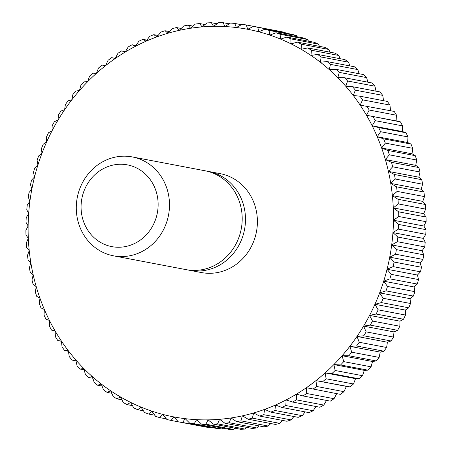 <?xml version="1.0" encoding="UTF-8"?>
<svg xmlns="http://www.w3.org/2000/svg" width="452" height="452" viewBox="0 0 452 452"><rect width="100%" height="100%" fill="white"/><g stroke="black" fill="none" stroke-linecap="round" stroke-linejoin="round"><path stroke-width="0.68" d="M135.148 157.578A50.33 46.466 -79.2 0 0 132.3 156.934A50.33 46.466 -79.2 0 0 77.563 196.14A50.33 46.466 -79.2 0 0 110.633 255.177A50.33 46.466 -79.2 0 0 113.48 255.821A50.33 46.466 -79.2 0 0 168.217 216.61A50.33 46.466 -79.2 0 0 135.148 157.578M129.73 165.404A41.612 38.42 -79.2 0 0 82.422 196.015A41.612 38.42 -79.2 0 0 109.463 246.097A41.612 38.42 -79.2 0 0 156.776 215.485A41.612 38.42 -79.2 0 0 129.73 165.404M113.48 255.821L186.19 269.658A50.33 46.466 -79.2 0 0 240.927 230.452A50.33 46.466 -79.2 0 0 207.858 171.415A50.33 46.466 -79.2 0 0 205.01 170.771L132.3 156.934M187.84 269.94A50.33 46.466 -79.2 0 0 189.478 270.285A50.33 46.466 -79.2 0 0 244.216 231.074A50.33 46.466 -79.2 0 0 211.146 172.042A50.33 46.466 -79.2 0 0 208.299 171.398A50.33 46.466 -79.2 0 0 206.649 171.116M189.478 270.285L201.389 272.55A50.33 46.466 -79.2 0 0 256.126 233.345A50.33 46.466 -79.2 0 0 223.056 174.308A50.33 46.466 -79.2 0 0 220.209 173.664L208.299 171.398M246.334 24.979A201.321 185.862 100.8 0 0 242.069 24.318L236.379 27.538L234.757 23.436A201.321 185.862 100.8 0 0 230.458 23.063L224.972 26.555L223.096 22.679A201.321 185.862 100.8 0 0 218.774 22.6L213.508 26.346L211.389 22.713A201.321 185.862 100.8 0 0 207.061 22.928L202.027 26.911L199.682 23.544A201.321 185.862 100.8 0 0 195.371 24.052L190.591 28.256L188.032 25.165A201.321 185.862 100.8 0 0 183.744 25.962L179.229 30.369L176.472 27.561A201.321 185.862 100.8 0 0 172.235 28.645L167.991 33.239L165.059 30.736A201.321 185.862 100.8 0 0 160.884 32.103L156.923 36.861L153.827 34.668A201.321 185.862 100.8 0 0 149.731 36.313L146.069 41.217L142.826 39.347A201.321 185.862 100.8 0 0 138.832 41.262L135.47 46.29L132.103 44.754A201.321 185.862 100.8 0 0 128.215 46.929L125.164 52.065L121.695 50.861A201.321 185.862 100.8 0 0 117.938 53.296L115.203 58.511L111.644 57.653A201.321 185.862 100.8 0 0 108.028 60.331L105.615 65.608L101.994 65.099A201.321 185.862 100.8 0 0 98.53 68.009L96.445 73.326L92.773 73.167A201.321 185.862 100.8 0 0 89.485 76.303L87.722 81.637L84.027 81.829A201.321 185.862 100.8 0 0 80.919 85.174L79.49 90.502L75.789 91.05A201.321 185.862 100.8 0 0 72.879 94.592L71.772 99.892L68.088 100.796A201.321 185.862 100.8 0 0 65.382 104.519L64.602 109.774L60.958 111.022A201.321 185.862 100.8 0 0 58.472 114.915L58.014 120.096L54.421 121.69A201.321 185.862 100.8 0 0 52.161 125.741L52.025 130.826L48.511 132.764A201.321 185.862 100.8 0 0 46.488 136.95L46.663 141.922L43.245 144.194A201.321 185.862 100.8 0 0 41.465 148.499L41.951 153.341L38.646 155.934A201.321 185.862 100.8 0 0 37.12 160.347L37.9 165.031L34.736 167.946A201.321 185.862 100.8 0 0 33.465 172.444L34.538 176.952A197.292 182.145 -79.2 0 0 31.866 189.055A197.292 182.145 -79.2 0 0 29.905 201.287A197.292 182.145 -79.2 0 0 28.657 213.61A197.292 182.145 -79.2 0 0 28.126 225.972A197.292 182.145 -79.2 0 0 28.318 238.323A197.292 182.145 -79.2 0 0 29.227 250.611A197.292 182.145 -79.2 0 0 30.855 262.793A197.292 182.145 -79.2 0 0 33.194 274.816A197.292 182.145 -79.2 0 0 36.228 286.636A197.292 182.145 -79.2 0 0 39.957 298.207A197.292 182.145 -79.2 0 0 44.358 309.479A197.292 182.145 -79.2 0 0 49.421 320.411A197.292 182.145 -79.2 0 0 55.116 330.954A197.292 182.145 -79.2 0 0 61.421 341.079A197.292 182.145 -79.2 0 0 68.32 350.735A197.292 182.145 -79.2 0 0 75.783 359.888A197.292 182.145 -79.2 0 0 83.778 368.504A197.292 182.145 -79.2 0 0 92.276 376.544A197.292 182.145 -79.2 0 0 101.237 383.974A197.292 182.145 -79.2 0 0 110.633 390.777A197.292 182.145 -79.2 0 0 120.424 396.912A197.292 182.145 -79.2 0 0 130.571 402.365A197.292 182.145 -79.2 0 0 141.035 407.105A197.292 182.145 -79.2 0 0 151.776 411.122A197.292 182.145 -79.2 0 0 162.748 414.399A197.292 182.145 -79.2 0 0 173.913 416.919A197.292 182.145 -79.2 0 0 185.218 418.676A197.292 182.145 -79.2 0 0 196.631 419.659A197.292 182.145 -79.2 0 0 208.095 419.868A197.292 182.145 -79.2 0 0 219.57 419.303A197.292 182.145 -79.2 0 0 231.012 417.959A197.292 182.145 -79.2 0 0 242.374 415.846A197.292 182.145 -79.2 0 0 253.606 412.975A197.292 182.145 -79.2 0 0 264.674 409.354A197.292 182.145 -79.2 0 0 275.534 404.998A197.292 182.145 -79.2 0 0 286.133 399.924A197.292 182.145 -79.2 0 0 296.433 394.15A197.292 182.145 -79.2 0 0 306.399 387.703A197.292 182.145 -79.2 0 0 315.982 380.607A197.292 182.145 -79.2 0 0 325.157 372.889A197.292 182.145 -79.2 0 0 333.875 364.578A197.292 182.145 -79.2 0 0 342.113 355.713A197.292 182.145 -79.2 0 0 349.825 346.322A197.292 182.145 -79.2 0 0 356.995 336.441A197.292 182.145 -79.2 0 0 363.589 326.118A197.292 182.145 -79.2 0 0 369.572 315.389A197.292 182.145 -79.2 0 0 374.934 304.292A197.292 182.145 -79.2 0 0 379.652 292.873A197.292 182.145 -79.2 0 0 383.697 281.184A197.292 182.145 -79.2 0 0 387.059 269.262A197.292 182.145 -79.2 0 0 389.731 257.16A197.292 182.145 -79.2 0 0 391.692 244.927A197.292 182.145 -79.2 0 0 392.941 232.599A197.292 182.145 -79.2 0 0 393.472 220.243A197.292 182.145 -79.2 0 0 393.285 207.892A197.292 182.145 -79.2 0 0 392.37 195.603A197.292 182.145 -79.2 0 0 390.743 183.422A197.292 182.145 -79.2 0 0 388.409 171.398A197.292 182.145 -79.2 0 0 385.37 159.579A197.292 182.145 -79.2 0 0 381.641 148.007A197.292 182.145 -79.2 0 0 377.239 136.736A197.292 182.145 -79.2 0 0 372.182 125.803A197.292 182.145 -79.2 0 0 366.487 115.254A197.292 182.145 -79.2 0 0 360.176 105.135A197.292 182.145 -79.2 0 0 353.278 95.479A197.292 182.145 -79.2 0 0 345.814 86.326A197.292 182.145 -79.2 0 0 337.819 77.71A197.292 182.145 -79.2 0 0 329.327 69.67A197.292 182.145 -79.2 0 0 320.361 62.24A197.292 182.145 -79.2 0 0 310.965 55.438A197.292 182.145 -79.2 0 0 301.173 49.302A197.292 182.145 -79.2 0 0 291.026 43.85A197.292 182.145 -79.2 0 0 280.562 39.109A197.292 182.145 -79.2 0 0 269.821 35.092A197.292 182.145 -79.2 0 0 258.849 31.815A197.292 182.145 -79.2 0 0 247.685 29.295A197.292 182.145 -79.2 0 0 236.379 27.538A197.292 182.145 -79.2 0 0 224.972 26.555A197.292 182.145 -79.2 0 0 213.508 26.346A197.292 182.145 -79.2 0 0 202.027 26.911A197.292 182.145 -79.2 0 0 190.591 28.256A197.292 182.145 -79.2 0 0 179.229 30.369A197.292 182.145 -79.2 0 0 167.991 33.239A197.292 182.145 -79.2 0 0 156.923 36.861A197.292 182.145 -79.2 0 0 146.069 41.217A197.292 182.145 -79.2 0 0 135.47 46.29A197.292 182.145 -79.2 0 0 125.164 52.065A197.292 182.145 -79.2 0 0 115.203 58.511A197.292 182.145 -79.2 0 0 105.615 65.608A197.292 182.145 -79.2 0 0 96.445 73.326A197.292 182.145 -79.2 0 0 87.722 81.637A197.292 182.145 -79.2 0 0 79.49 90.502A197.292 182.145 -79.2 0 0 71.772 99.892A197.292 182.145 -79.2 0 0 64.602 109.774A197.292 182.145 -79.2 0 0 58.014 120.096A197.292 182.145 -79.2 0 0 52.025 130.826A197.292 182.145 -79.2 0 0 46.663 141.922A197.292 182.145 -79.2 0 0 41.951 153.341A197.292 182.145 -79.2 0 0 37.9 165.031A197.292 182.145 -79.2 0 0 34.538 176.952L31.527 180.173A201.321 185.862 100.8 0 0 30.516 184.738L31.866 189.055L29.03 192.569A201.321 185.862 100.8 0 0 28.29 197.185L29.905 201.287L27.256 205.089A201.321 185.862 100.8 0 0 26.781 209.739L28.657 213.61L26.21 217.683A201.321 185.862 100.8 0 0 26.007 222.344L28.126 225.972L25.9 230.294A201.321 185.862 100.8 0 0 25.973 234.955L28.318 238.323L26.323 242.882A201.321 185.862 100.8 0 0 26.668 247.521L29.227 250.611L27.487 255.391A201.321 185.862 100.8 0 0 28.103 259.99L30.855 262.793L29.374 267.776A201.321 185.862 100.8 0 0 30.256 272.313L33.194 274.816L31.99 279.986A201.321 185.862 100.8 0 0 33.132 284.444L36.228 286.636L35.312 291.969A201.321 185.862 100.8 0 0 36.719 296.337L39.957 298.207L39.335 303.687A201.321 185.862 100.8 0 0 40.996 307.936L44.358 309.479L44.036 315.084A201.321 185.862 100.8 0 0 45.946 319.208L49.421 320.411L49.409 326.124A201.321 185.862 100.8 0 0 51.556 330.101L55.116 330.954L55.421 336.751A201.321 185.862 100.8 0 0 57.799 340.571L61.421 341.079L62.048 346.938A201.321 185.862 100.8 0 0 64.653 350.577L68.32 350.735L69.275 356.634A201.321 185.862 100.8 0 0 72.088 360.086L75.783 359.888L77.06 365.804A201.321 185.862 100.8 0 0 80.077 369.052L83.778 368.504L85.383 374.409A201.321 185.862 100.8 0 0 88.592 377.443L92.276 376.544L94.208 382.42A201.321 185.862 100.8 0 0 97.592 385.223L101.237 383.974L103.497 389.805A201.321 185.862 100.8 0 0 107.045 392.37L110.633 390.777L113.215 396.534A201.321 185.862 100.8 0 0 116.91 398.85L120.424 396.912L123.328 402.579A201.321 185.862 100.8 0 0 127.153 404.636L130.571 402.365L133.786 407.913A201.321 185.862 100.8 0 0 137.736 409.704L141.035 407.105L144.561 412.523A201.321 185.862 100.8 0 0 148.612 414.038L151.776 411.122L155.601 416.388A201.321 185.862 100.8 0 0 159.737 417.62L162.748 414.399L166.861 419.49A201.321 185.862 100.8 0 0 171.071 420.439L173.913 416.919L178.303 421.818L205.666 427.021A201.321 185.862 -79.2 0 0 209.931 427.682L182.568 422.479L185.218 418.676L189.88 423.36L217.242 428.564A201.321 185.862 -79.2 0 0 221.542 428.937L194.185 423.733L196.631 419.659L201.541 424.112L228.904 429.321A201.321 185.862 -79.2 0 0 233.226 429.4L205.869 424.191L208.095 419.868L213.254 424.078L240.611 429.287A201.321 185.862 -79.2 0 0 244.939 429.072L217.582 423.863L219.57 419.303L224.955 423.247L252.318 428.456A201.321 185.862 -79.2 0 0 256.629 427.948L229.271 422.739L231.012 417.959L236.611 421.631L263.968 426.835A201.321 185.862 -79.2 0 0 268.256 426.038L240.893 420.835L242.374 415.846L248.165 419.23L275.528 424.439A201.321 185.862 -79.2 0 0 279.765 423.354L252.402 418.145L253.606 412.975L259.584 416.055L286.941 421.264A201.321 185.862 -79.2 0 0 291.116 419.897L263.759 414.693L264.674 409.354L270.81 412.122L298.173 417.332A201.321 185.862 -79.2 0 0 302.269 415.687L274.906 410.478L275.534 404.998L281.811 407.444L309.174 412.653A201.321 185.862 -79.2 0 0 313.168 410.738L285.811 405.529L286.133 399.924L292.534 402.037L319.897 407.246A201.321 185.862 -79.2 0 0 323.785 405.071L296.422 399.862L296.433 394.15L302.942 395.929L330.305 401.139A201.321 185.862 -79.2 0 0 334.062 398.704L306.705 393.5L306.399 387.703L340.356 394.347A201.321 185.862 -79.2 0 0 343.972 391.669L316.609 386.46L315.982 380.607L350.006 386.901A201.321 185.862 -79.2 0 0 353.47 383.991L326.107 378.782L325.157 372.889L331.864 373.623L359.227 378.832A201.321 185.862 -79.2 0 0 362.515 375.697L335.152 370.493L333.875 364.578L340.61 364.962L367.973 370.171A201.321 185.862 -79.2 0 0 371.081 366.826L343.718 361.617L342.113 355.713L348.854 355.741L376.211 360.95A201.321 185.862 -79.2 0 0 379.121 357.408L351.763 352.198L349.825 346.322L356.555 346L383.912 351.204A201.321 185.862 -79.2 0 0 386.618 347.481L359.255 342.271L356.995 336.441L363.685 335.774L391.042 340.977A201.321 185.862 -79.2 0 0 393.528 337.085L366.171 331.875L363.589 326.118L370.216 325.101L397.579 330.31A201.321 185.862 -79.2 0 0 399.839 326.259L372.476 321.056L369.572 315.389L376.132 314.027L403.489 319.236A201.321 185.862 -79.2 0 0 405.512 315.05L378.149 309.846L374.934 304.292L381.392 302.597L408.755 307.806A201.321 185.862 -79.2 0 0 410.535 303.501L383.172 298.292L379.652 292.873L385.991 290.856L413.354 296.066A201.321 185.862 -79.2 0 0 414.879 291.653L387.517 286.449L383.697 281.184L389.901 278.85L417.264 284.054A201.321 185.862 -79.2 0 0 418.535 279.556L391.172 274.353L387.059 269.262L393.116 266.618L420.473 271.827A201.321 185.862 -79.2 0 0 421.484 267.262L394.121 262.058L389.731 257.16L395.613 254.222L422.97 259.431A201.321 185.862 -79.2 0 0 423.71 254.815L396.353 249.606L391.692 244.927L397.387 241.701L424.744 246.911A201.321 185.862 -79.2 0 0 425.219 242.261L397.856 237.057L392.941 232.599L398.432 229.113L425.79 234.317A201.321 185.862 -79.2 0 0 425.993 229.656L398.63 224.446L393.472 220.243L398.737 216.497L426.1 221.706A201.321 185.862 -79.2 0 0 426.027 217.045L398.67 211.841L393.285 207.892L398.314 203.908L425.677 209.118A201.321 185.862 -79.2 0 0 425.332 204.479L397.969 199.275L392.37 195.603L397.155 191.399L424.513 196.609A201.321 185.862 -79.2 0 0 423.897 192.01L396.54 186.806L390.743 183.422L395.263 179.015L422.626 184.224A201.321 185.862 -79.2 0 0 421.744 179.687L394.381 174.478L388.409 171.398L392.652 166.805L420.01 172.014A201.321 185.862 -79.2 0 0 418.868 167.556L391.505 162.347L385.37 159.579L389.33 154.821L416.687 160.031A201.321 185.862 -79.2 0 0 415.281 155.663L387.923 150.459L381.641 148.007L385.307 143.103L412.665 148.312A201.321 185.862 -79.2 0 0 411.004 144.064L383.646 138.854L377.239 136.736L380.601 131.707L407.964 136.916A201.321 185.862 -79.2 0 0 406.054 132.792L378.691 127.583L372.182 125.803L375.233 120.673L402.591 125.876A201.321 185.862 -79.2 0 0 400.444 121.899L366.487 115.254L369.222 110.039L396.579 115.249A201.321 185.862 -79.2 0 0 394.2 111.429L360.176 105.135L362.589 99.858L389.952 105.062A201.321 185.862 -79.2 0 0 387.347 101.423L359.984 96.214L353.278 95.479L355.362 90.163L382.725 95.366A201.321 185.862 -79.2 0 0 379.912 91.914L352.549 86.711L345.814 86.326L347.577 80.993L374.94 86.196A201.321 185.862 -79.2 0 0 371.923 82.948L344.56 77.744L337.819 77.71L339.254 72.382L366.617 77.591A201.321 185.862 -79.2 0 0 363.408 74.557L336.051 69.354L329.327 69.67L330.429 64.37L357.792 69.58A201.321 185.862 -79.2 0 0 354.408 66.777L327.05 61.568L320.361 62.24L321.14 56.986L348.503 62.195A201.321 185.862 -79.2 0 0 344.955 59.63L317.598 54.421L310.965 55.438L311.422 50.257L338.785 55.466A201.321 185.862 -79.2 0 0 335.09 53.15L307.727 47.946L301.173 49.302L301.314 44.217L328.672 49.421A201.321 185.862 -79.2 0 0 324.847 47.364L297.484 42.16L291.026 43.85L290.851 38.878L318.214 44.087A201.321 185.862 -79.2 0 0 314.264 42.296L286.901 37.087L280.562 39.109L280.082 34.267L307.439 39.477A201.321 185.862 -79.2 0 0 303.388 37.962L276.031 32.753L269.821 35.092L269.042 30.408L296.399 35.612A201.321 185.862 -79.2 0 0 292.263 34.38L264.9 29.171L258.849 31.815L257.776 27.306L285.139 32.51A201.321 185.862 -79.2 0 0 280.929 31.561L253.566 26.352L247.685 29.295L246.334 24.979L253.566 26.352A201.321 185.862 100.8 0 1 257.776 27.306M111.644 57.653L115.288 58.348M121.695 50.861L125.453 51.579M132.103 44.754L136.001 45.494M142.826 39.347L146.883 40.121M153.827 34.668L158.07 35.476M165.059 30.736L169.517 31.583M176.472 27.561L181.179 28.459M188.032 25.165L193.021 26.114M199.682 23.544L204.999 24.555M211.389 22.713L217.079 23.798M223.096 22.679L229.226 23.843M234.757 23.436L241.396 24.696M285.139 32.51L285.624 33.115M296.399 35.612L297.263 36.793M264.9 29.171A201.321 185.862 100.8 0 1 269.042 30.408M307.439 39.477L308.569 41.211M276.031 32.753A201.321 185.862 100.8 0 1 280.082 34.267M318.214 44.087L319.53 46.353M286.901 37.087A201.321 185.862 100.8 0 1 290.851 38.878M328.672 49.421L330.101 52.2M297.484 42.16A201.321 185.862 100.8 0 1 301.314 44.217M338.785 55.466L340.254 58.732M307.727 47.946A201.321 185.862 100.8 0 1 311.422 50.257M348.503 62.195L349.95 65.924M317.598 54.421A201.321 185.862 100.8 0 1 321.14 56.986M357.792 69.58L359.165 73.749M327.05 61.568A201.321 185.862 100.8 0 1 330.429 64.37M366.617 77.591L367.866 82.179M336.051 69.354A201.321 185.862 100.8 0 1 339.254 72.382M374.94 86.196L376.013 91.174M344.56 77.744A201.321 185.862 100.8 0 1 347.577 80.993M382.725 95.366L383.59 100.706M352.549 86.711A201.321 185.862 100.8 0 1 355.362 90.163M389.952 105.062L390.579 110.921M359.984 96.214A201.321 185.862 100.8 0 1 362.589 99.858M396.579 115.249L396.884 121.046L400.444 121.899M366.838 106.22A201.321 185.862 100.8 0 1 369.222 110.039M366.487 115.254L396.884 121.046M402.591 125.876L402.579 131.588L406.054 132.792M373.086 116.695A201.321 185.862 100.8 0 1 375.233 120.673M372.182 125.803L402.579 131.588M407.964 136.916L407.642 142.521L411.004 144.064M378.691 127.583A201.321 185.862 100.8 0 1 380.601 131.707M377.239 136.736L407.642 142.521M412.665 148.312L412.043 153.793L415.281 155.663M383.646 138.854A201.321 185.862 100.8 0 1 385.307 143.103M381.641 148.007L412.043 153.793M416.687 160.031L415.772 165.364L418.868 167.556M387.923 150.459A201.321 185.862 100.8 0 1 389.33 154.821M385.37 159.579L415.772 165.364M420.01 172.014L418.806 177.184L421.744 179.687M391.505 162.347A201.321 185.862 100.8 0 1 392.652 166.805M388.409 171.398L418.806 177.184M422.626 184.224L421.145 189.207L423.897 192.01M394.381 174.478A201.321 185.862 100.8 0 1 395.263 179.015M390.743 183.422L421.145 189.207M424.513 196.609L422.773 201.389L425.332 204.479M396.54 186.806A201.321 185.862 100.8 0 1 397.155 191.399M392.37 195.603L422.773 201.389M425.677 209.118L423.682 213.677L426.027 217.045M397.969 199.275A201.321 185.862 100.8 0 1 398.314 203.908M393.285 207.892L423.682 213.677M426.1 221.706L423.874 226.028L425.993 229.656M398.67 211.841A201.321 185.862 100.8 0 1 398.737 216.497M393.472 220.243L423.874 226.028M425.79 234.317L423.343 238.39L425.219 242.261M398.63 224.446A201.321 185.862 100.8 0 1 398.432 229.113M392.941 232.599L423.343 238.39M424.744 246.911L422.095 250.713L423.71 254.815M397.856 237.057A201.321 185.862 100.8 0 1 397.387 241.701M391.692 244.927L422.095 250.713M422.97 259.431L420.134 262.945L421.484 267.262M396.353 249.606A201.321 185.862 100.8 0 1 395.613 254.222M389.731 257.16L420.134 262.945M420.473 271.827L417.462 275.048L418.535 279.556M394.121 262.058A201.321 185.862 100.8 0 1 393.116 266.618M387.059 269.262L417.462 275.048M417.264 284.054L414.1 286.969L414.879 291.653M391.172 274.353A201.321 185.862 100.8 0 1 389.901 278.85M383.697 281.184L414.1 286.969M413.354 296.066L410.049 298.659L410.535 303.501M387.517 286.449A201.321 185.862 100.8 0 1 385.991 290.856M379.652 292.873L410.049 298.659M408.755 307.806L405.337 310.078L405.512 315.05M383.172 298.292A201.321 185.862 100.8 0 1 381.392 302.597M374.934 304.292L405.337 310.078M403.489 319.236L399.975 321.174L399.839 326.259M378.149 309.846A201.321 185.862 100.8 0 1 376.132 314.027M369.572 315.389L399.975 321.174M397.579 330.31L393.986 331.904L393.528 337.085M372.476 321.056A201.321 185.862 100.8 0 1 370.216 325.101M363.589 326.118L393.986 331.904M391.042 340.977L387.398 342.226L386.618 347.481M366.171 331.875A201.321 185.862 100.8 0 1 363.685 335.774M356.995 336.441L387.398 342.226M383.912 351.204L380.228 352.108L379.121 357.408M359.255 342.271A201.321 185.862 100.8 0 1 356.555 346M349.825 346.322L380.228 352.108M376.211 360.95L372.51 361.498L371.081 366.826M351.763 352.198A201.321 185.862 100.8 0 1 348.854 355.741M342.113 355.713L372.51 361.498M367.973 370.171L364.278 370.363L362.515 375.697M343.718 361.617A201.321 185.862 100.8 0 1 340.61 364.962M333.875 364.578L364.278 370.363M359.227 378.832L355.554 378.674L353.47 383.991M335.152 370.493A201.321 185.862 100.8 0 1 331.864 373.623M325.157 372.889L355.554 378.674M350.006 386.901L346.385 386.392L343.972 391.669M326.107 378.782A201.321 185.862 100.8 0 1 322.649 381.697M315.982 380.607L346.385 386.392M316.609 386.46A201.321 185.862 100.8 0 1 312.993 389.138M336.796 393.489L334.062 398.704M306.705 393.5A201.321 185.862 100.8 0 1 302.942 395.929M326.547 400.421L323.785 405.071M296.422 399.862A201.321 185.862 100.8 0 1 292.534 402.037M315.999 406.506L313.168 410.738M285.811 405.529A201.321 185.862 100.8 0 1 281.811 407.444M305.117 411.879L302.269 415.687M274.906 410.478A201.321 185.862 100.8 0 1 270.81 412.122M293.93 416.524L291.116 419.897M263.759 414.693A201.321 185.862 100.8 0 1 259.584 416.055M282.483 420.416L279.765 423.354M252.402 418.145A201.321 185.862 100.8 0 1 248.165 419.23M270.821 423.541L268.256 426.038M240.893 420.835A201.321 185.862 100.8 0 1 236.611 421.631M258.979 425.886L256.629 427.948M229.271 422.739A201.321 185.862 100.8 0 1 224.955 423.247M247.001 427.445L244.939 429.072M217.582 423.863A201.321 185.862 100.8 0 1 213.254 424.078M234.921 428.202L233.226 429.4M205.869 424.191A201.321 185.862 100.8 0 1 201.541 424.112M222.774 428.157L221.542 428.937M194.185 423.733A201.321 185.862 100.8 0 1 189.88 423.36M210.604 427.304L209.931 427.682M182.568 422.479A201.321 185.862 100.8 0 1 178.303 421.818M198.434 425.648L171.071 420.439M166.376 418.885L159.737 417.62M154.737 415.207L148.612 414.038M143.431 410.789L137.736 409.704M132.47 405.647L127.153 404.636M121.899 399.8L116.91 398.85M111.746 393.268L107.045 392.37M102.05 386.076L97.592 385.223M92.835 378.251L88.592 377.443M84.134 369.821L80.077 369.052M75.987 360.826L72.088 360.086M68.41 351.294L64.653 350.577M61.444 341.266L57.799 340.571"/></g></svg>
